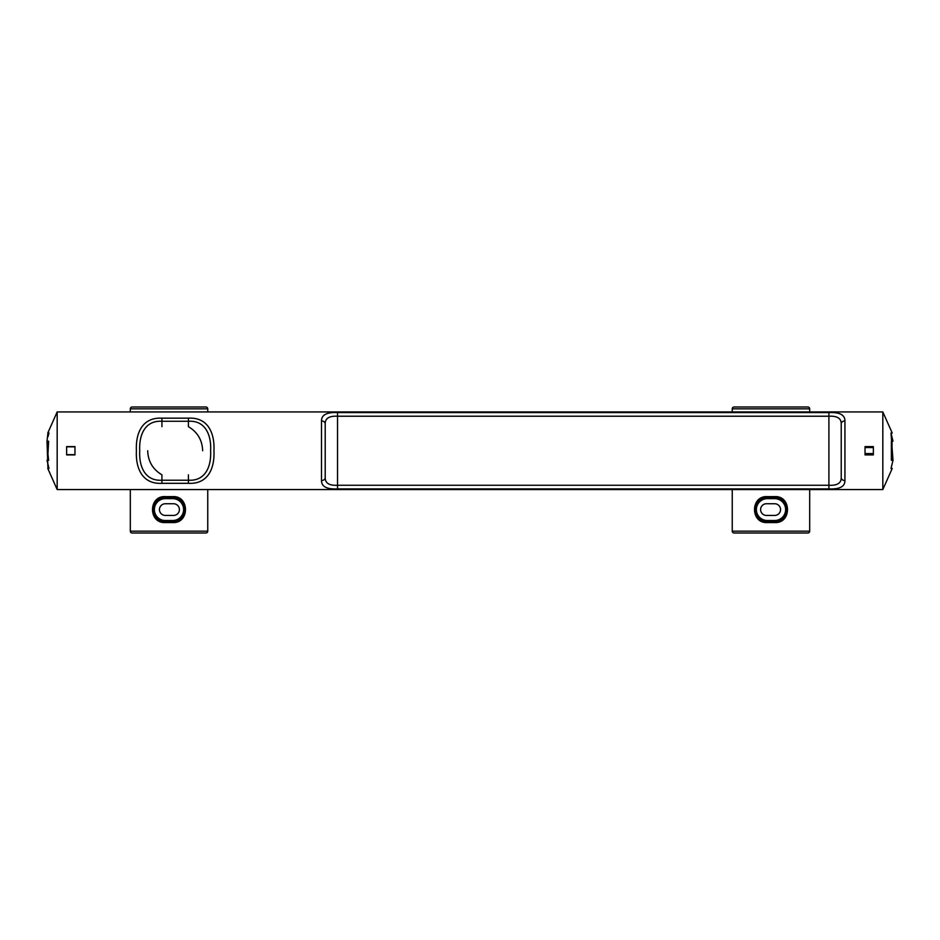 <?xml version="1.0" encoding="UTF-8"?>
<svg xmlns="http://www.w3.org/2000/svg" width="940" height="940" viewBox="0 0 940 940"><rect width="100%" height="100%" fill="white"/><g stroke="black" fill="none" stroke-linecap="round" stroke-linejoin="round"><path stroke-width="1.41" d="M774.795 522.558L767.216 522.558C750.32 523.521 750.273 495.686 767.216 496.614L774.795 496.614C791.692 495.65 791.739 523.498 774.795 522.558L774.701 521.63C790.093 522.346 790.058 496.802 774.701 497.542L767.31 497.542C751.906 496.825 751.953 522.381 767.31 521.63L774.701 521.63L774.701 520.513L767.31 520.513A10.928 10.928 0 0 1 756.383 509.586A10.928 10.928 0 0 1 767.31 498.658L774.701 498.658A10.928 10.928 0 0 1 785.629 509.586A10.928 10.928 0 0 1 774.701 520.513M172.784 522.558L165.205 522.558C148.309 523.521 148.262 495.686 165.205 496.614L172.784 496.614C189.68 495.65 189.727 523.486 172.784 522.558L172.69 521.63C188.094 522.346 188.047 496.802 172.69 497.542L165.299 497.542C149.906 496.825 149.942 522.381 165.299 521.63L172.69 521.63L172.69 520.513A10.928 10.928 0 0 0 183.617 509.586A10.928 10.928 0 0 0 172.69 498.658L165.299 498.658A10.928 10.928 0 0 0 154.371 509.586A10.928 10.928 0 0 0 165.299 520.513L172.69 520.513M188.423 474.806L188.423 480.223C205.684 481.233 211.441 466.052 210.619 450.742C211.488 435.42 205.566 420.204 188.423 421.273L188.423 426.678C197.541 432.106 202.288 440.132 202.641 450.742M66.646 454.666L74.965 454.666M66.646 446.829L74.965 446.829M873.354 454.901L865.035 454.901L865.035 446.582L873.354 446.582L873.354 454.901M844.931 420.932L844.931 480.563C844.978 486.603 839.643 489.388 828.904 488.894L337.531 488.894C326.815 489.388 321.48 486.615 321.504 480.563L321.504 420.932C321.457 414.893 326.803 412.108 337.531 412.589L828.904 412.589C839.62 412.096 844.954 414.881 844.931 420.932A3.701 2.844 180 0 0 841.23 423.776C841.241 418.323 837.141 415.809 828.904 416.22L828.904 485.263C837.152 485.674 841.265 483.16 841.23 477.72L841.23 423.776M188.423 418.171C207.822 417.09 214.861 432.988 213.944 450.765C214.814 468.496 207.94 484.347 188.423 483.325L161.927 483.325C142.528 484.406 135.477 468.496 136.406 450.73C135.525 432.988 142.398 417.149 161.927 418.171L188.423 418.171L188.423 421.273L161.927 421.273C144.654 420.262 138.897 435.443 139.731 450.742C138.862 466.064 144.772 481.292 161.927 480.223L188.423 480.223L188.423 483.325M74.965 454.901L74.965 446.582L66.646 446.582L66.646 454.901L74.965 454.901M892.225 433.035L882.825 411.931L882.825 489.564L57.175 489.564L47.776 468.461M882.825 411.931L57.175 411.931L57.175 489.564M809.693 408.841L732.248 408.841A1.845 1.845 0 0 1 734.093 406.997L807.848 406.997A1.845 1.845 0 0 1 809.693 408.841L809.693 411.931M809.693 489.564L809.693 531.159A1.845 1.845 0 0 1 807.848 533.004L734.093 533.004A1.845 1.845 0 0 1 732.248 531.159L809.693 531.159M732.248 408.841L732.248 411.931M732.248 489.564L732.248 531.159M766.441 503.746L774.701 503.746A5.84 5.84 0 0 1 780.541 509.586A5.84 5.84 0 0 1 774.701 515.426L766.441 515.426A5.84 5.84 0 0 1 760.601 509.586A5.84 5.84 0 0 1 766.441 503.746M882.825 433.035L882.825 429.239M882.825 429.11L882.825 423.376M882.825 422.882L882.825 421.661M57.175 434.879L57.175 423.353M57.175 422.953L57.175 421.484M892.06 441.201L892.06 447.37M47.94 468.461L48.986 468.461L47 460.295L48.633 460.295L47.94 454.126L48.633 441.201L47 441.201L47.94 468.461L48.986 468.461M47 441.201L47.94 433.035L48.986 433.035L48.445 434.879M47.94 436.783L48.986 433.035M891.014 468.461C892.624 468.461 892.624 468.461 891.014 468.461L893 460.295L891.014 433.035L893 441.201L891.367 441.201L891.367 460.295L893 460.295M891.014 433.035C892.624 433.035 892.624 433.035 891.014 433.035M828.904 412.589L828.904 416.22L337.531 416.22C329.282 415.809 325.17 418.335 325.205 423.776L325.205 477.72C325.193 483.172 329.294 485.686 337.531 485.263L828.904 485.263L828.904 488.894M161.927 483.325L161.927 474.806C152.797 469.377 148.062 461.364 147.698 450.742M325.205 423.776A3.701 2.844 180 0 0 321.504 420.932M325.205 477.72A3.701 2.844 180 0 1 321.504 480.563M844.931 480.563A3.701 2.844 180 0 1 841.23 477.72M47.94 447.37L47.94 441.201L48.633 441.201M47.94 460.295L47.94 454.126M892.06 454.126L892.06 460.295M873.354 446.594L865.035 446.594M873.354 454.49L865.035 454.49M873.354 447.569L865.035 447.569M873.354 453.574L865.035 453.574M207.752 408.841L130.308 408.841A1.845 1.845 0 0 1 132.152 406.997L205.907 406.997A1.845 1.845 0 0 1 207.752 408.841L207.752 411.931M207.752 489.564L207.752 531.159A1.845 1.845 0 0 1 205.907 533.004L132.152 533.004A1.845 1.845 0 0 1 130.308 531.159L207.752 531.159M130.308 408.841L130.308 411.931M130.308 489.564L130.308 531.159M165.299 503.746A5.84 5.84 0 0 0 159.459 509.586A5.84 5.84 0 0 0 165.299 515.426L173.559 515.426A5.84 5.84 0 0 0 179.399 509.586A5.84 5.84 0 0 0 173.559 503.746L165.299 503.746M770.976 521.641L770.976 522.558M169.024 521.641L169.024 522.558M337.531 412.589L337.531 488.894M161.927 418.171L161.927 426.678M165.299 520.513L165.205 522.558M165.299 498.658L165.205 496.614M172.69 498.658L172.784 496.614M774.701 498.658L774.795 496.614M767.31 520.513L767.216 522.558M767.31 498.658L767.216 496.614M57.175 411.931L47.776 433.035M892.225 468.461L882.825 489.564"/></g></svg>
